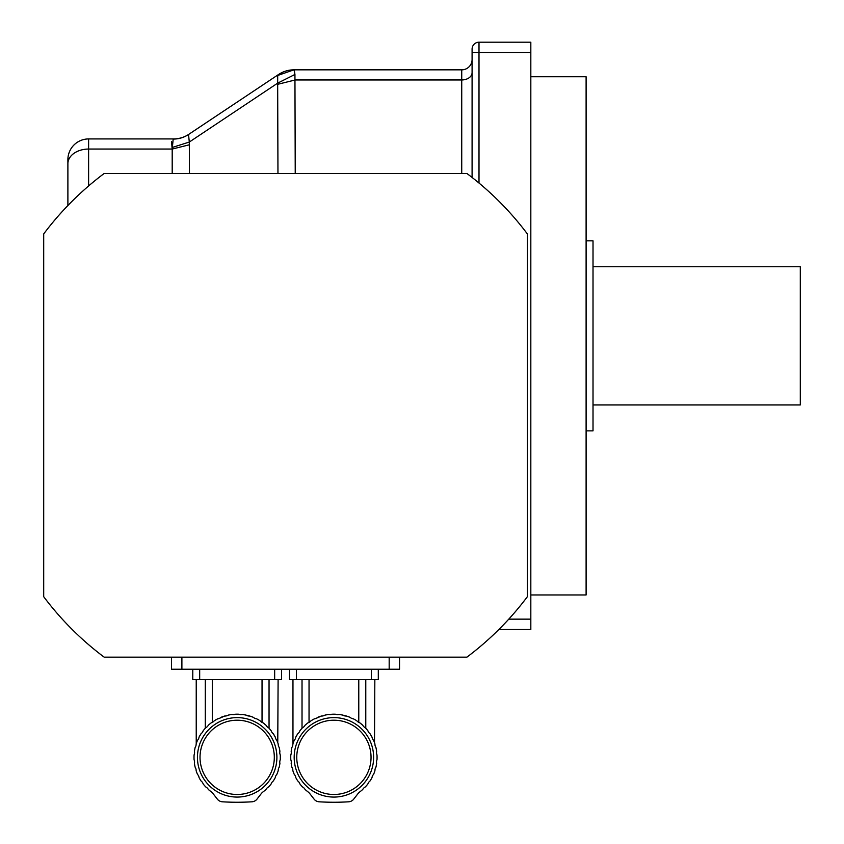 <?xml version="1.0" encoding="UTF-8"?>
<svg xmlns="http://www.w3.org/2000/svg" width="844" height="844" viewBox="0 0 844 844"><rect width="100%" height="100%" fill="white"/><g stroke="black" fill="none" stroke-linecap="round" stroke-linejoin="round"><path stroke-width="1.27" d="M203.826 729.933L203.182 730.746A43.16 43.16 0 0 1 205.725 727.771L203.826 729.933M203.182 730.746A5.887 5.887 0 0 1 201.072 733.679L199.078 737.055L201.072 733.679A43.16 43.16 0 0 0 199.078 737.055A5.887 5.887 0 0 1 197.507 740.304A43.16 43.16 0 0 0 196.135 743.975A5.887 5.887 0 0 1 195.154 747.457A43.16 43.16 0 0 0 194.436 751.308A5.887 5.887 0 0 1 194.078 754.895A43.16 43.16 0 0 0 194.078 759.79A5.887 5.887 0 0 1 194.436 763.387A43.16 43.16 0 0 0 195.154 767.238A5.887 5.887 0 0 1 196.135 770.72A43.16 43.16 0 0 0 197.507 774.381A5.887 5.887 0 0 1 199.078 777.64A43.16 43.16 0 0 0 201.072 781.016A5.887 5.887 0 0 1 203.182 783.949A43.16 43.16 0 0 0 205.725 786.924L203.826 784.762L205.725 786.924A5.887 5.887 0 0 1 208.31 789.446L211.19 791.82A43.16 43.16 0 0 1 208.31 789.446M269.046 679.61L269.046 728.245L270.513 729.933L268.603 727.771A43.16 43.16 0 0 1 271.156 730.746A5.887 5.887 0 0 0 273.266 733.679L275.26 737.055L273.266 733.679A43.16 43.16 0 0 1 275.26 737.055A5.887 5.887 0 0 0 276.832 740.304C278.509 744.63 278.509 744.63 276.832 740.304A43.16 43.16 0 0 1 278.203 743.975A5.887 5.887 0 0 0 279.185 747.457A43.16 43.16 0 0 1 279.902 751.308A5.887 5.887 0 0 0 280.261 754.895A43.16 43.16 0 0 1 280.261 759.79A5.887 5.887 0 0 0 279.902 763.387A43.16 43.16 0 0 1 279.185 767.238A5.887 5.887 0 0 0 278.203 770.72A43.16 43.16 0 0 1 276.832 774.381A5.887 5.887 0 0 0 275.26 777.64A43.16 43.16 0 0 1 273.266 781.016A5.887 5.887 0 0 0 271.156 783.949A43.16 43.16 0 0 1 268.603 786.924L270.513 784.762L268.603 786.924A5.887 5.887 0 0 0 266.018 789.446L265.944 789.52M269.922 729.237L269.046 728.245M277.76 742.678L278.109 679.61M267.221 726.811L266.25 725.629M266.018 725.249A43.16 43.16 0 0 0 262.99 722.759L266.018 725.249A5.887 5.887 0 0 0 268.603 727.771M256.65 718.835L258.264 719.689M251.987 716.809L249.613 716.018A43.16 43.16 0 0 1 253.305 717.316A5.887 5.887 0 0 0 256.597 718.803A43.16 43.16 0 0 1 260.015 720.723L258.623 719.89M245.477 714.995L249.613 716.018A5.887 5.887 0 0 1 246.11 715.121L244.528 714.815M205.725 727.771A5.887 5.887 0 0 0 208.31 725.249A43.16 43.16 0 0 1 211.348 722.759A5.887 5.887 0 0 0 214.323 720.723L217.741 718.803L214.323 720.723A43.16 43.16 0 0 1 217.741 718.803A5.887 5.887 0 0 0 221.033 717.316A43.16 43.16 0 0 1 224.726 716.018L219.472 718.328M205.292 728.245L205.292 679.61M244.011 714.731L242.239 714.488A5.887 5.887 0 0 1 238.641 714.214L235.698 714.214A43.16 43.16 0 0 1 238.641 714.214L240.424 714.625M224.726 716.018A5.887 5.887 0 0 0 228.228 715.121A43.16 43.16 0 0 1 232.1 714.488L235.698 714.214A5.887 5.887 0 0 1 232.1 714.488M262.99 722.759A5.887 5.887 0 0 1 260.015 720.723M258.158 719.626L256.597 718.803M242.239 714.488A43.16 43.16 0 0 1 246.11 715.121M211.19 791.82A10.36 10.36 0 0 1 213.142 793.729L217.351 799.141A6.91 6.91 0 0 0 222.383 801.8A241.806 241.806 0 0 0 251.955 801.8A6.91 6.91 0 0 0 256.987 799.141L261.197 793.729A10.36 10.36 0 0 1 263.138 791.82L261.872 792.949M266.018 789.446A43.16 43.16 0 0 1 263.138 791.82M237.164 720.206A37.136 37.136 0 0 0 205.008 775.921A37.136 37.136 0 0 0 269.331 775.921A37.136 37.136 0 0 0 237.164 720.206M237.164 717.622A39.731 39.731 0 0 1 271.578 777.208A39.731 39.731 0 0 1 202.76 777.208A39.731 39.731 0 0 1 237.164 717.622M212.298 679.61L212.298 722.38M262.041 722.38L262.041 679.61M199.68 669.239L199.68 679.61L192.78 679.61L192.78 669.239M199.68 679.61L274.659 679.61L274.659 669.239M281.558 669.239L281.558 679.61L274.659 679.61M498.846 629.519L530.823 629.519L530.823 42.2L479.002 42.2L479.002 183.042M472.091 177.462L472.091 49.11A6.91 6.91 0 0 1 479.002 42.2M461.731 173.484L461.731 69.841A10.36 10.36 0 0 0 472.091 59.47A10.36 10.36 0 0 1 461.731 69.841A10.36 10.36 0 0 0 472.091 59.47A10.36 10.36 0 0 1 461.731 69.841L294.028 69.841L294.936 74.462L294.429 71.033M67.889 205.535L67.889 159.664A20.731 20.731 0 0 1 88.609 138.933L173.526 138.933A27.641 27.641 0 0 0 188.856 134.291M188.718 136.359L188.518 134.512L278.573 74.483A27.641 27.641 0 0 1 293.902 69.841L277.687 75.475L278.573 74.483L277.687 75.475L277.665 83.145L189.309 142.045L189.467 173.484M277.961 173.484L277.665 83.145L294.936 74.462L295.231 173.484M189.467 144.767L172.197 149.05L173.189 139.06A27.641 27.324 56.3 0 0 188.518 134.512L189.309 142.045L172.039 147.542L172.197 149.05L88.609 149.05L88.609 185.965M293.902 69.841A27.641 27.641 0 0 0 278.573 74.483M171.585 141.676L172.039 147.542M530.823 76.751L586.105 76.751L586.105 594.967L530.823 594.967M586.105 240.846L593.015 240.846L593.015 430.862L586.105 430.862M593.015 266.757L800.302 266.757L800.302 404.951L593.015 404.951M300.569 729.933L299.915 730.746A43.16 43.16 0 0 1 302.468 727.771L300.569 729.933M299.915 730.746A5.887 5.887 0 0 1 297.805 733.679L295.811 737.055L297.805 733.679A43.16 43.16 0 0 0 295.811 737.055A5.887 5.887 0 0 1 294.25 740.304A43.16 43.16 0 0 0 292.868 743.975A5.887 5.887 0 0 1 291.887 747.457A43.16 43.16 0 0 0 291.169 751.308A5.887 5.887 0 0 1 290.811 754.895A43.16 43.16 0 0 0 290.811 759.79A5.887 5.887 0 0 1 291.169 763.387A43.16 43.16 0 0 0 291.887 767.238A5.887 5.887 0 0 1 292.868 770.72A43.16 43.16 0 0 0 294.25 774.381A5.887 5.887 0 0 1 295.811 777.64A43.16 43.16 0 0 0 297.805 781.016A5.887 5.887 0 0 1 299.915 783.949A43.16 43.16 0 0 0 302.468 786.924L300.569 784.762L302.468 786.924A5.887 5.887 0 0 1 305.053 789.446L307.933 791.82A43.16 43.16 0 0 1 305.053 789.446M365.779 679.61L365.779 728.245L367.245 729.933L365.346 727.771A43.16 43.16 0 0 1 367.889 730.746A5.887 5.887 0 0 0 369.999 733.679L371.993 737.055L369.999 733.679A43.16 43.16 0 0 1 371.993 737.055A5.887 5.887 0 0 0 373.565 740.304C375.242 744.63 375.242 744.63 373.565 740.304A43.16 43.16 0 0 1 374.947 743.975A5.887 5.887 0 0 0 375.918 747.457A43.16 43.16 0 0 1 376.646 751.308A5.887 5.887 0 0 0 376.994 754.895A43.16 43.16 0 0 1 376.994 759.79A5.887 5.887 0 0 0 376.646 763.387A43.16 43.16 0 0 1 375.918 767.238A5.887 5.887 0 0 0 374.947 770.72A43.16 43.16 0 0 1 373.565 774.381A5.887 5.887 0 0 0 371.993 777.64A43.16 43.16 0 0 1 369.999 781.016A5.887 5.887 0 0 0 367.889 783.949A43.16 43.16 0 0 1 365.346 786.924L367.245 784.762L365.346 786.924A5.887 5.887 0 0 0 362.762 789.446A43.16 43.16 0 0 1 359.882 791.82A10.36 10.36 0 0 0 357.93 793.729L353.72 799.141A6.91 6.91 0 0 1 348.688 801.8A241.806 241.806 0 0 1 319.116 801.8A6.91 6.91 0 0 1 314.084 799.141L309.875 793.729A10.36 10.36 0 0 0 307.933 791.82M366.655 729.237L365.779 728.245M374.493 742.678L374.841 679.61M362.762 725.249A43.16 43.16 0 0 0 359.734 722.759L362.762 725.249A5.887 5.887 0 0 0 365.346 727.771M353.383 718.835L354.997 719.689M348.72 716.809L349.701 717.178M325.415 715.026L326.66 714.794M327.039 714.731L324.961 715.121A43.16 43.16 0 0 1 328.833 714.488L332.43 714.214A43.16 43.16 0 0 1 335.374 714.214L332.43 714.214A5.887 5.887 0 0 1 328.833 714.488M302.468 727.771A5.887 5.887 0 0 0 305.053 725.249A43.16 43.16 0 0 1 308.081 722.759A5.887 5.887 0 0 0 311.056 720.723L314.474 718.803L311.056 720.723A43.16 43.16 0 0 1 314.474 718.803A5.887 5.887 0 0 0 317.766 717.316A43.16 43.16 0 0 1 321.458 716.018L316.205 718.328M302.025 728.245L302.025 679.61M359.734 722.759A5.887 5.887 0 0 1 356.748 720.723L355.356 719.89M354.891 719.626L353.33 718.803A43.16 43.16 0 0 1 356.748 720.723M353.33 718.803A5.887 5.887 0 0 1 350.038 717.316L346.346 716.018A43.16 43.16 0 0 1 350.038 717.316M346.346 716.018A5.887 5.887 0 0 1 342.843 715.121L346.346 716.018M340.744 714.731L338.971 714.488A43.16 43.16 0 0 1 342.843 715.121L341.261 714.815M338.971 714.488A5.887 5.887 0 0 1 335.374 714.214L337.157 714.625M324.961 715.121A5.887 5.887 0 0 1 321.458 716.018M358.605 792.949L359.882 791.82M333.907 720.206A37.136 37.136 0 0 0 301.741 775.921A37.136 37.136 0 0 0 366.064 775.921A37.136 37.136 0 0 0 333.907 720.206M333.907 717.622A39.731 39.731 0 0 1 368.311 777.208A39.731 39.731 0 0 1 299.493 777.208A39.731 39.731 0 0 1 333.907 717.622M309.041 679.61L309.041 722.38M358.774 722.38L358.774 679.61M296.423 669.239L296.423 679.61L289.513 679.61L289.513 669.239M296.423 679.61L371.392 679.61L371.392 669.239M378.302 669.239L378.302 679.61L371.392 679.61M43.698 233.936L43.698 596.697A302.289 302.289 0 0 0 104.16 657.149L466.911 657.149A302.289 302.289 0 0 0 527.373 596.697L527.373 233.936A302.289 302.289 0 0 0 466.911 173.484L104.16 173.484A302.289 302.289 0 0 0 43.698 233.936M171.532 657.149L171.532 669.239L399.539 669.239L399.539 657.149M508.774 619.148L530.823 619.148M530.823 52.56L472.091 52.56M472.007 177.388A10.36 7.332 180 0 0 472.091 176.459M277.961 84.242L295.231 79.958L461.731 79.958A10.36 7.332 180 0 0 472.091 72.626M172.197 173.484L172.197 149.05M67.889 159.664A20.731 20.731 0 0 1 88.609 138.933L88.609 149.05A20.731 14.654 180 0 0 67.889 163.715M181.893 657.149L181.893 669.239M389.179 657.149L389.179 669.239M196.23 679.61L196.23 743.669M292.963 679.61L292.963 743.669"/></g></svg>
